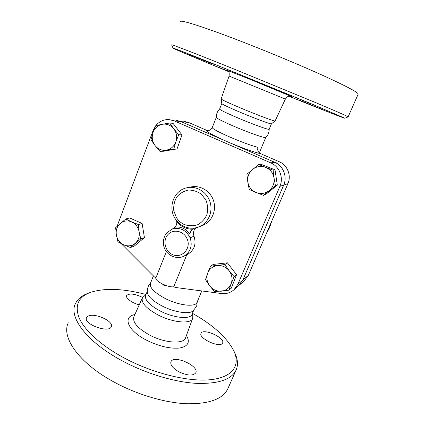 <?xml version="1.0" encoding="UTF-8"?>
<svg xmlns="http://www.w3.org/2000/svg" width="425" height="425" viewBox="0 0 425 425"><rect width="100%" height="100%" fill="white"/><g stroke="black" fill="none" stroke-linecap="round" stroke-linejoin="round"><path stroke-width="0.64" d="M228.395 71.554C198.395 59.192 173.613 48.753 173.044 48.126C171.689 47.202 196.839 57.056 236.263 73.036L312.811 104.444L344.866 118.224C345.238 118.787 319.818 108.747 289.011 96.294M348.038 116.918L348.118 116.88C347.799 116.36 336.913 111.573 315.462 102.531L236.624 70.109C195.962 53.678 170.165 43.754 171.652 44.896L173.033 48.105M187.313 53.715L213.249 64.276L187.313 53.715M228.31 71.437L216.043 66.321L228.012 71.097M323.388 109.91L299.689 100.279L323.388 109.91M294.541 97.022L310.797 103.801L294.541 97.022M180.306 21.664C179.1 19.008 205.711 27.434 247.127 43.685C274.747 54.506 305.447 67.447 326.628 77.143C347.947 87.008 358.466 92.671 358.185 94.143L348.118 116.891M219.613 109.023C219.826 109.852 225.909 112.822 237.867 117.938C252.912 124.328 269.238 130.204 269.168 129.28L271.4 123.861C271.023 124.429 254.947 118.479 240.167 112.248C228.496 107.302 222.365 104.412 221.77 103.578L221.122 98.956C221.749 99.758 228.432 102.845 241.166 108.216C257.316 114.994 274.794 121.555 275.087 121.003L285.388 99.062C287.167 96.879 288.262 95.981 288.66 96.363L290.955 96.326L251.09 79.746L226.897 70.189L228.607 71.862C229.165 71.868 229.325 73.275 229.08 76.086L285.388 99.062M212.123 127.898L216.314 117.337C216.824 118.442 222.854 121.497 234.403 126.496C249.05 132.781 265.147 138.412 265.699 137.525L259.335 152.867M269.168 129.28L269.184 129.248C269.195 132.499 268.032 135.262 265.699 137.525M89.68 292.692L88.469 293.144C82.004 295.412 77.647 298.94 75.39 303.726C68.595 316.837 86.163 341.413 121.3 360.347C144.723 373.102 173.188 381.815 195.25 383.292C217.791 384.184 231.402 379.796 236.072 370.127C238.186 365.266 237.888 359.8 235.174 353.728L234.451 352.187M192.445 313.331C213.43 325.183 227.311 337.88 234.09 351.427C240.364 365.442 232.794 377.395 210.407 379.711C188.126 382.038 152.076 373.166 123.186 357.425C100.528 345.089 84.293 329.959 79.05 317.719C74.54 305.198 78.466 296.714 90.817 292.262C105.145 287.837 123.547 288.58 146.019 294.488M87.98 316.232C94.212 312.29 114.309 321.342 111.254 326.751C109.039 333.572 82.928 323.988 86.562 317.656L87.98 316.232M139.257 304.805C132.18 303.168 125.258 298.026 126.682 295.566C129.168 293.16 134.22 293.654 141.833 297.048L142.587 297.457M222.296 343.469C219.061 348.027 198.151 337.992 201.062 333.322C203.012 327.803 225.452 337.87 222.599 343.012L222.296 343.469M178.872 371.795C172.736 368.204 170.101 364.857 170.962 361.76C173.682 354.482 199.474 365.936 195.776 372.81C193.04 376.077 187.404 375.737 178.872 371.795M68.297 322.793C61.168 336.85 78.184 362.36 112.922 381.438C136.074 394.294 164.385 402.751 186.474 403.739C209.073 404.095 222.854 399.112 227.821 388.774L228.018 388.344M145.988 294.573L142.444 297.718C140.872 302.526 145.956 308.21 157.691 314.76C172.545 322.665 190.958 324.333 192.642 318.431L192.822 315.929M224.873 264.552L227.433 262.82L213.313 264.398L210.566 266.14L224.873 264.552L229.181 270.81C226.026 266.953 222.089 265.205 217.372 265.556C212.723 266.252 209.493 268.775 207.687 273.126L210.566 266.14M205.493 279.639L207.687 273.126C206.178 277.605 206.847 281.855 209.69 285.871L205.493 279.639M258.745 164.491L265.662 167.37C260.897 165.681 256.519 166.366 252.535 169.421C248.774 172.747 247.191 176.933 247.791 181.974L246.898 174.234L258.745 164.491L260.876 164.225L275.023 169.83L277.318 185.135L275.437 185.725L263.42 195.362L249.236 189.571L247.791 181.974C248.726 186.963 251.478 190.485 256.047 192.541C260.753 194.283 265.126 193.646 269.168 190.644C272.999 187.345 274.624 183.138 274.04 178.022L275.437 185.725M275.023 169.83L273.105 170.191L274.04 178.022C273.1 172.959 270.305 169.405 265.662 167.37L273.105 170.191M155.837 125.603C159.311 121.407 163.683 119.398 168.953 119.574L174.069 120.806L270.688 162.839C279.416 166.403 283.842 177.687 279.9 186.341L237.862 284.309L234.048 289.685C230.483 292.798 226.302 294.079 221.51 293.537L175.201 287.449L173.793 286.742L186.809 254.676M238.568 285.765L242.829 280.07L283.698 185.077C287.528 176.694 283.241 165.777 274.778 162.323L180.981 121.603L176.003 120.402M117.077 226.291L153.212 130.262L155.768 125.683M166.366 251.611L155.959 277.769L154.572 277.073L121.21 243.642M190.453 187.08C199.718 184.721 210.178 190.708 213.424 200.382C216.766 210.024 212.171 221.228 203.421 225.107L201.976 225.686M196.01 227.816C193.556 230.068 192.886 232.852 194.007 236.167C196.403 243.833 194.491 249.757 188.264 253.932L187.478 254.331M277.318 185.135L265.471 194.629L263.42 195.362M169.676 123.022L173.804 128.833C170.707 125.115 166.871 123.595 162.297 124.281L169.676 123.022L173.033 123.367L181.974 134.906L177.076 148.899L163.386 151.263L159.917 151.327L155.029 145.515C158.063 149.207 161.856 150.753 166.414 150.137C170.935 149.186 174.08 146.418 175.86 141.838C177.331 137.121 176.646 132.786 173.804 128.833L178.739 134.73L175.86 141.838L173.782 148.931L159.917 151.327M125.789 218.965L129.646 217.951L142.115 223.449L144.42 237.617L134.252 246.112L130.47 247.531L123.744 244.858L117.98 241.867L116.333 234.924L115.642 227.673L125.789 218.965L131.633 221.882C127.447 220.214 123.643 220.74 120.222 223.465C117.008 226.44 115.712 230.26 116.333 234.924C117.242 239.546 119.712 242.861 123.744 244.858C127.882 246.569 131.681 246.086 135.145 243.408C138.423 240.454 139.756 236.619 139.145 231.891C138.221 227.2 135.718 223.863 131.633 221.882L138.423 224.554L139.145 231.891L140.76 238.924L130.47 247.531M227.433 262.82L236.534 274.731L231.365 288.118L228.873 290.222L214.567 291.624L209.69 285.871C212.782 289.696 216.676 291.47 221.377 291.183C226.042 290.562 229.309 288.065 231.184 283.693L228.873 290.222M153.398 275.899L150.466 283.278C149.329 287.449 154.142 292.474 164.916 298.35C178.553 305.474 195.325 307.418 196.977 302.457L197.067 302.249M150.647 282.827L148.888 285.186C148.803 285.271 147.22 287.778 147.278 292.055C147.757 296.278 152.623 300.884 161.872 305.873C174.032 312.253 189.258 314.58 193.008 310.919L193.152 310.797M147.257 291.369L145.674 295.364C144.447 299.747 149.18 304.9 159.869 310.824C173.411 317.996 190.209 319.685 191.972 314.468L192.063 314.245M234.106 276.643L231.184 283.693C232.741 279.172 232.077 274.879 229.181 270.81L234.106 276.643L236.534 274.731M142.115 223.449L138.423 224.554M144.42 237.617L140.76 238.924M155.959 277.769C154.232 280.792 168.226 287.863 173.793 286.742M152.968 132.653L155.805 125.609L162.297 124.281C157.792 125.301 154.684 128.09 152.968 132.653C151.544 137.323 152.235 141.61 155.029 145.515L151.002 139.719L152.968 132.653M181.974 134.906L178.739 134.73M177.076 148.899L173.782 148.931M194.007 236.167L190.15 237.851L190.002 234.164C186.192 228.889 181.247 226.525 175.174 227.072L166.786 232.842C163.752 236.55 162.775 241.092 163.848 246.458C166.159 255.26 176.657 260.27 184.322 255.94C190.65 251.69 192.594 245.661 190.15 237.851C186.086 229.92 180.051 227.024 172.051 229.165M175.174 227.072C176.37 225.585 176.906 223.842 176.789 221.85C181.045 226.631 186.262 229.112 192.44 229.293C191.006 230.562 190.193 232.183 190.002 234.164M176.487 220.511L176.789 221.85M192.44 229.293L194.815 228.034M244.194 280.893L248.322 275.379L287.895 183.685C291.592 175.599 287.465 165.081 279.294 161.755L260.605 153.659C258.055 152.288 257.183 150.19 257.991 147.369C251.244 145.589 241.947 142.184 230.1 137.148C218.774 132.17 212.819 129.003 212.234 127.643C210.874 130.172 208.887 130.996 206.258 130.124L188.62 122.485L183.802 121.322M176.837 120.482L181.018 121.608L274.8 162.323C283.263 165.771 287.55 176.688 283.725 185.072L242.856 280.043L238.595 285.743M271.91 220.718L269.657 227.465L265.917 234.6M268.929 228.549L268.595 228.395M269.657 227.465L269.105 227.216M290.615 96.289C297.171 98.738 274.555 89.25 251.079 79.741M134.879 314.548C122.506 316.79 127.341 330.262 146.057 339.952C158.605 346.21 169.766 348.904 179.541 348.038C188.089 346.375 190.384 342.178 186.426 335.453M185.645 337.583L185.55 337.854C183.632 344.431 164.518 343.177 149.292 334.9C137.28 328.02 132.175 321.906 133.976 316.551L142.29 298.058M279.294 161.755L270.688 162.839M283.698 185.077L279.9 186.341M180.981 121.603L174.069 120.806M242.829 280.07L237.862 284.309M172.029 254.336C164.693 250.877 162.568 239.913 168.173 234.345C173.602 228.57 184.147 231.12 187.191 239.052C191.585 248.832 181.034 259.308 172.029 254.336M184.02 224.405C180.822 222.854 178.261 220.532 176.333 217.441L173.777 210.657C173.379 205.716 174.383 201.147 176.789 196.95C179.924 193.327 183.812 191.027 188.456 190.055C193.226 190.033 197.609 191.484 201.593 194.406L205.998 200.255C207.777 204.993 208.075 209.785 206.901 214.62C204.855 219.098 201.748 222.482 197.577 224.767C193.056 226.164 188.535 226.047 184.02 224.405M195.245 227.954L199.718 226.589C208.611 222.647 213.286 211.23 209.876 201.407C206.571 191.553 195.92 185.443 186.501 187.845C173.809 190.575 167.742 207.363 175.063 218.471C178.521 223.81 183.297 227.003 189.396 228.05C192.977 228.523 196.414 228.039 199.718 226.589L203.421 225.107M206.258 130.124C206.215 131.607 213.143 135.426 227.03 141.583C239.87 147.178 254.676 152.479 260.605 153.659M242.856 280.043L248.322 275.379M283.725 185.072L287.895 183.685M181.018 121.608L188.62 122.485M344.866 118.224L348.118 116.88M221.138 98.935L229.08 76.086M216.314 117.332C216.245 114.113 217.34 111.355 219.597 109.05M271.4 123.861L275.087 121.003M219.608 109.028L221.77 103.583M234.09 351.427L235.174 353.728M227.821 388.774L236.072 370.127M192.642 318.431L185.55 337.854M239.121 285.287L234.048 289.685M197.269 301.761L196.849 304.805C197.195 305.336 195.914 307.376 193.008 310.919M192.408 313.416L192.886 316.333M191.972 314.468L193.736 310.234M162.504 284.07C163.561 285.43 164.948 285.983 166.658 285.722M188.264 253.932L184.322 255.94M194.337 228.167L193.896 228.342M196.977 302.457L201.779 290.944M239.148 285.265L244.731 280.426"/></g></svg>
